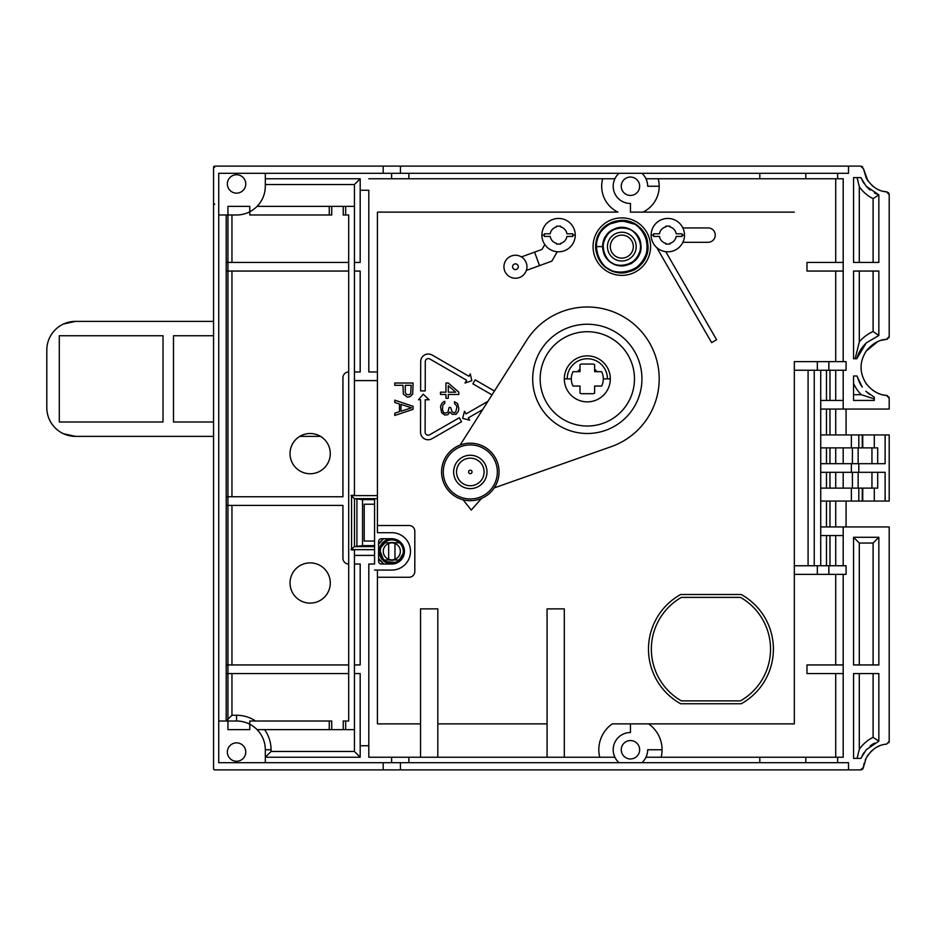 <?xml version="1.0" encoding="UTF-8"?>
<svg xmlns="http://www.w3.org/2000/svg" width="936" height="936" viewBox="0 0 936 936"><rect width="100%" height="100%" fill="white"/><g stroke="black" fill="none" stroke-linecap="round" stroke-linejoin="round"><path stroke-width="1.4" d="M883.467 191.353L886.614 191.857C878.495 191.353 871.685 186.732 866.198 177.969L863.448 168.702L860.593 166.117L214.707 166.117A1.147 1.147 0 0 0 213.56 167.263L213.56 768.737A1.147 1.147 0 0 0 214.707 769.883L383.187 769.883L214.707 769.883A1.147 1.147 0 0 1 213.56 768.737L213.56 167.263A1.147 1.147 0 0 1 214.707 166.117L383.187 166.117L383.187 173.3L218.731 173.3L218.731 762.7L383.187 762.7L218.731 762.7L218.731 173.3L848.519 173.3L848.519 166.117L860.593 166.117L863.448 168.702L867.801 180.671M383.187 762.7L383.187 769.883L860.593 769.883L848.519 769.883L848.519 762.7L400.432 762.7L400.432 769.883L383.187 769.883L383.187 762.7L400.432 762.7L400.432 769.883L848.519 769.883L848.519 762.7L383.187 762.7M759.821 173.3L759.821 178.764L837.65 178.764L837.65 173.3L837.65 178.764L843.196 178.764L843.196 361.624L843.196 178.764L805.826 178.764L805.826 173.3L805.826 178.764L645.992 178.764A17.246 17.246 0 0 1 647.689 186.241L659.19 186.241A28.747 28.747 0 0 0 658.207 178.764A28.747 28.747 0 0 1 659.19 186.241L647.689 186.241A17.246 17.246 0 0 0 645.992 178.764L759.821 178.764L759.821 173.3M642.973 212.121A28.747 28.747 0 0 0 659.19 186.241A28.747 28.747 0 0 1 642.973 212.121L794.325 212.121L630.443 212.121L630.443 203.486A17.246 17.246 0 0 1 619.035 173.3A17.246 17.246 0 0 0 614.893 178.764L368.807 178.764L391.611 178.764L391.611 173.3L391.611 178.764L408.868 178.764L408.868 173.3L408.868 178.764L614.893 178.764A17.246 17.246 0 0 0 630.443 203.486L630.443 212.121L642.973 212.121M794.325 361.624L794.325 723.879L612.261 723.879A31.625 31.625 0 0 0 599.707 757.236A31.625 31.625 0 0 1 612.261 723.879L630.443 723.879L630.443 732.514L630.443 723.879L648.625 723.879A31.625 31.625 0 0 1 662.068 749.759L647.689 749.759A17.246 17.246 0 0 1 641.85 762.7A17.246 17.246 0 0 0 645.992 757.236L759.821 757.236L759.821 762.7L759.821 757.236L645.992 757.236A17.246 17.246 0 0 0 647.689 749.759L662.068 749.759A31.625 31.625 0 0 0 648.625 723.879L794.325 723.879L794.325 574.376L817.327 574.376L794.325 574.376L794.325 565.754L817.327 565.754L817.327 574.376L817.327 565.754L828.875 565.754L828.875 574.376L817.327 574.376L846.074 574.376L846.074 565.754L828.875 565.754L846.074 565.754L846.074 574.376L828.875 574.376L828.875 565.754L794.325 565.754L794.325 370.246L817.327 370.246L794.325 370.246L794.325 361.624L828.875 361.624L828.875 370.246L817.327 370.246L817.327 361.624L828.875 361.624L828.875 370.246L846.074 370.246L846.074 361.624L828.875 361.624L846.074 361.624L846.074 370.246L817.327 370.246L817.327 361.624L794.325 361.624M806.972 262.431L806.972 271.054L843.196 271.054L806.972 271.054L806.972 262.431L843.196 262.431L806.972 262.431M806.972 664.946L806.972 673.569L843.196 673.569L806.972 673.569L806.972 664.946L843.196 664.946L806.972 664.946M843.196 574.376L843.196 757.236L759.821 757.236L805.826 757.236L805.826 762.7L805.826 757.236L837.65 757.236L837.65 762.7L837.65 757.236L843.196 757.236L843.196 574.376M391.611 757.236L408.868 757.236L408.868 762.7L408.868 757.236L614.893 757.236A17.246 17.246 0 0 1 630.443 732.514A17.246 17.246 0 0 0 614.893 757.236L368.807 757.236L368.807 745.735L368.807 757.236L391.611 757.236L391.611 762.7L391.611 757.236M437.814 723.879L547.069 723.879L437.814 723.879M437.814 757.236L437.814 608.88L420.556 608.88L437.814 608.88L437.814 757.236M708.072 227.928L682.87 227.928L708.072 227.928A7.184 7.184 0 0 1 715.256 235.123A7.184 7.184 0 0 1 708.072 242.307L682.87 242.307L708.072 242.307A7.184 7.184 0 0 0 715.256 235.123A7.184 7.184 0 0 0 708.072 227.928L682.87 227.928M657.365 248.637L711.629 342.623L716.602 339.745L665.753 251.667L716.602 339.745L711.629 342.623L657.365 248.637L658.464 248.929L656.768 247.607L657.365 248.637A2.878 2.878 0 0 1 657.049 247.853A2.878 2.878 0 0 0 657.365 248.637M621.82 275.371A28.747 28.747 0 0 0 650.567 246.613A28.747 28.747 0 0 0 621.82 217.866A28.747 28.747 0 0 0 593.061 246.613A28.747 28.747 0 0 0 621.82 275.371A28.747 28.747 0 0 0 650.567 246.613A28.747 28.747 0 0 0 621.82 217.866A28.747 28.747 0 0 0 593.061 246.613A28.747 28.747 0 0 0 621.82 275.371M551.842 261.144L557.271 251.737L551.842 261.144L539.51 265.637L551.842 261.144M534.596 252.123L539.51 265.637L526.336 270.422L539.51 265.637L534.596 252.123L521.422 256.92L542.002 249.421L544.822 244.553L542.002 249.421L534.596 252.123M515.443 255.247A11.501 11.501 0 0 0 503.942 266.748A11.501 11.501 0 0 0 515.443 278.249A11.501 11.501 0 0 0 526.945 266.748A11.501 11.501 0 0 0 515.443 255.247A11.501 11.501 0 0 0 503.942 266.748A11.501 11.501 0 0 0 515.443 278.249A11.501 11.501 0 0 0 526.945 266.748A11.501 11.501 0 0 0 515.443 255.247M515.443 269.615A2.878 2.878 0 0 0 518.31 266.748A2.878 2.878 0 0 0 515.443 263.87A2.878 2.878 0 0 0 512.565 266.748A2.878 2.878 0 0 0 515.443 269.615A2.878 2.878 0 0 0 518.31 266.748A2.878 2.878 0 0 0 515.443 263.87A2.878 2.878 0 0 0 512.565 266.748A2.878 2.878 0 0 0 515.443 269.615M494.231 487.902L611.208 446.659A71.873 71.873 0 0 0 643.57 334.129A71.873 71.873 0 0 0 526.64 340.341L460.149 445.045M630.443 177.044A9.196 9.196 0 0 1 639.639 186.241A9.196 9.196 0 0 1 630.443 195.437A9.196 9.196 0 0 1 621.247 186.241A9.196 9.196 0 0 1 630.443 177.044A9.196 9.196 0 0 1 639.639 186.241A9.196 9.196 0 0 1 630.443 195.437A9.196 9.196 0 0 1 621.247 186.241A9.196 9.196 0 0 1 630.443 177.044M617.912 212.121L377.43 212.121L377.43 380.601L354.44 380.601L377.43 380.601L377.43 371.966L368.807 371.966L377.43 371.966L377.43 212.121L617.912 212.121A28.747 28.747 0 0 1 602.679 178.764A28.747 28.747 0 0 0 617.912 212.121M368.807 190.265L368.807 371.966L368.807 190.265L360.185 190.265L360.185 262.431L354.44 262.431L360.185 262.431L360.185 190.265L368.807 190.265M360.185 178.764L360.185 190.265L360.185 178.764L354.44 184.521L360.185 178.764L265.309 178.764L360.185 178.764M265.309 173.3L265.309 186.241A28.747 28.747 0 0 1 257.084 206.365L329.261 206.365L329.261 214.987L249.783 214.987L249.783 206.365L227.928 206.365L227.928 214.987L218.731 214.987L236.551 214.987A28.747 28.747 0 0 0 265.309 186.241L265.309 173.3M354.44 371.966L360.185 371.966L360.185 271.054L354.44 271.054L360.185 271.054L360.185 371.966L354.44 371.966M377.43 498.654L377.43 532.689L377.43 498.654L374.564 498.654L377.43 498.654L377.43 380.601L377.43 498.654M391.81 532.689L377.43 532.689L391.81 532.689A18.685 18.685 0 0 1 410.495 551.374A18.685 18.685 0 0 1 391.81 570.071L377.43 570.071L377.43 723.879L377.43 570.071L374.564 570.071L391.81 570.071A18.685 18.685 0 0 0 410.495 551.374A18.685 18.685 0 0 0 391.81 532.689M378.589 541.605L378.589 561.155A2.878 2.878 0 0 0 381.455 564.034L391.81 564.034A12.648 12.648 0 0 0 404.457 551.374A12.648 12.648 0 0 0 391.81 538.726L381.455 538.726A2.878 2.878 0 0 0 378.589 541.605A2.878 2.878 0 0 1 381.455 538.726L391.81 538.726A12.648 12.648 0 0 1 404.457 551.374A12.648 12.648 0 0 1 391.81 564.034L381.455 564.034A2.878 2.878 0 0 1 378.589 561.155L378.589 541.605M377.43 525.505L409.055 525.505A5.745 5.745 0 0 1 414.812 531.25L414.812 571.498A5.745 5.745 0 0 1 409.055 577.255L377.43 577.255L409.055 577.255A5.745 5.745 0 0 0 414.812 571.498L414.812 531.25A5.745 5.745 0 0 0 409.055 525.505L377.43 525.505M377.43 723.879L420.556 723.879L377.43 723.879M420.556 757.236L420.556 608.88L420.556 757.236M374.564 564.034L374.564 549.654L351.562 549.654L374.564 549.654L374.564 555.399L354.44 555.399L374.564 555.399L374.564 564.034L368.807 564.034L368.807 745.735L360.185 745.735L360.185 673.569L354.44 673.569L360.185 673.569L360.185 757.236L354.44 751.479L271.054 751.479L265.309 757.236L360.185 757.236L360.185 745.735L368.807 745.735L368.807 564.034L374.564 564.034M255.622 721.012A34.503 34.503 0 0 0 236.551 715.256L236.551 721.012L218.731 721.012L236.551 721.012A28.747 28.747 0 0 1 265.309 749.759L265.309 762.7L265.309 749.759A28.747 28.747 0 0 0 257.084 729.635L329.261 729.635L329.261 721.012L331.718 721.012L331.718 729.635L329.261 729.635M227.928 214.987L227.928 729.635L249.783 729.635L249.783 721.012L329.261 721.012M227.354 752.053A9.196 9.196 0 0 1 236.551 742.856A9.196 9.196 0 0 1 245.758 752.053A9.196 9.196 0 0 1 236.551 761.26A9.196 9.196 0 0 1 227.354 752.053A9.196 9.196 0 0 1 236.551 742.856A9.196 9.196 0 0 1 245.758 752.053A9.196 9.196 0 0 1 236.551 761.26A9.196 9.196 0 0 1 227.354 752.053M345.676 214.987L343.219 214.987L343.219 206.365L345.676 206.365L345.676 214.987L348.683 214.987L348.683 721.012L343.219 721.012L343.219 729.635L331.718 729.635M345.676 206.365L354.44 206.365L354.44 495.308L351.562 495.308L351.562 549.935L354.44 549.935L354.44 729.635L343.219 729.635M345.676 729.635L345.676 721.012M351.562 495.6L377.43 495.6L351.562 495.6M354.463 498.642L350.988 495.6L354.463 498.642L374.564 498.654L374.564 499.625L362.548 499.625L374.564 499.625L374.564 504.223L374.564 498.654L354.463 498.642L354.463 546.612L362.548 545.63L362.548 499.625L354.463 498.642L362.548 499.625L362.548 545.63L374.564 545.63L374.564 504.223L364.209 504.223L374.564 504.223L374.564 541.031L364.209 541.031L364.209 504.223L364.209 541.031L374.564 541.031L374.564 549.654L374.564 546.601L354.463 546.612L362.548 545.63L374.564 545.63L374.564 546.601L354.463 546.612L350.988 549.654L354.463 546.612L354.463 498.642M354.44 664.946L360.185 664.946L360.185 564.034L354.44 564.034L360.185 564.034L360.185 664.946L354.44 664.946M329.261 206.365L331.718 206.365L331.718 214.987L329.261 214.987M227.354 183.947A9.196 9.196 0 0 1 236.551 174.739A9.196 9.196 0 0 1 245.758 183.947A9.196 9.196 0 0 1 236.551 193.144A9.196 9.196 0 0 1 227.354 183.947A9.196 9.196 0 0 1 236.551 174.739A9.196 9.196 0 0 1 245.758 183.947A9.196 9.196 0 0 1 236.551 193.144A9.196 9.196 0 0 1 227.354 183.947M860.044 769.883L859.4 769.883L860.044 769.883M630.443 740.563A9.196 9.196 0 0 1 639.639 749.759A9.196 9.196 0 0 1 630.443 758.956A9.196 9.196 0 0 1 621.247 749.759A9.196 9.196 0 0 1 630.443 740.563A9.196 9.196 0 0 1 639.639 749.759A9.196 9.196 0 0 1 630.443 758.956A9.196 9.196 0 0 1 621.247 749.759A9.196 9.196 0 0 1 630.443 740.563M661.167 757.236A31.625 31.625 0 0 0 662.068 749.759A31.625 31.625 0 0 1 661.167 757.236M564.314 757.236L564.314 608.88L547.069 608.88L547.069 757.236L547.069 608.88L564.314 608.88L564.314 757.236M619.035 762.7A17.246 17.246 0 0 1 614.893 757.236A17.246 17.246 0 0 0 619.035 762.7M860.044 166.117L859.4 166.117L860.044 166.117M846.074 501.064L846.074 526.945L846.074 501.064M846.074 434.936L846.074 409.055L846.074 434.936M878.986 746.109A25.88 25.88 0 0 0 876.985 747.068A25.88 25.88 0 0 1 878.986 746.109A25.88 25.88 0 0 0 876.985 747.068M871.861 750.684A25.88 25.88 0 0 0 870.995 751.491A25.88 25.88 0 0 1 871.861 750.684A25.88 25.88 0 0 0 870.995 751.491M868.386 754.51A25.88 25.88 0 0 0 866.9 756.756M865.917 758.593A25.88 25.88 0 0 0 865.192 760.219M864.267 762.98A25.88 25.88 0 0 0 863.448 767.298L860.593 769.883A2.878 2.878 0 0 0 861.366 769.778A2.878 2.878 0 0 1 860.593 769.883L860.395 769.883M888.779 742.774A2.878 2.878 0 0 0 889.106 742.014A2.878 2.878 0 0 1 888.779 742.774M881.302 340.33L886.591 339.312A28.174 28.174 0 0 0 883.104 339.862A28.174 28.174 0 0 1 886.591 339.312L889.2 336.457L889.2 194.723L886.614 191.857L889.2 194.723L889.2 336.457L886.591 339.312C879.126 339.674 872.329 343.606 866.198 351.094C859.342 361.951 859.342 372.797 866.198 383.643C872.153 391.002 878.951 394.933 886.591 395.425L889.2 398.291L889.2 409.055L889.2 398.291L889.2 409.055L820.732 409.055L820.732 400.432L843.196 400.432L820.732 400.432L820.732 370.246L820.732 526.945L889.2 526.945L889.2 741.277L886.614 744.143C878.331 744.74 871.533 749.362 866.198 758.031L863.448 767.298L860.593 769.883M877.664 341.663L866.198 351.094C859.342 361.951 859.342 372.797 866.198 383.643C872.34 391.143 879.138 395.074 886.591 395.425A28.174 28.174 0 0 1 883.104 394.887A28.174 28.174 0 0 0 886.591 395.425L889.2 398.291L889.2 409.055L843.196 409.055L843.196 370.246L843.196 409.055L820.732 409.055L820.732 434.936L889.2 434.936L889.2 501.064L885.117 501.064L885.117 472.317L820.732 472.317L820.732 488.124L862.267 488.124L862.267 501.064L820.732 501.064L820.732 535.567L843.196 535.567L820.732 535.567L820.732 526.945L843.196 526.945L843.196 565.754L843.196 526.945L889.2 526.945L889.2 741.277L886.614 744.143C878.483 744.647 871.685 749.28 866.198 758.031L863.448 767.298A2.878 2.878 0 0 1 862.817 768.83A2.878 2.878 0 0 0 863.448 767.298M866.198 749.771L860.886 758.382L853.55 758.382L853.55 673.569L878.845 673.569L878.845 741.136L866.198 749.771L878.845 741.136L878.845 673.569L853.55 673.569L853.55 758.382L860.886 758.382L864.174 752.345M878.845 537.287L878.845 664.946L866.198 664.946L878.845 664.946L878.845 537.287L853.55 537.287L859.295 543.044L853.55 537.287L853.55 664.946L866.198 664.946L853.55 664.946L853.55 537.287L878.845 537.287L873.101 543.044L878.845 537.287M859.295 749.291L857.095 758.382L859.295 749.291L859.295 673.569L859.295 749.291A36.305 36.305 0 0 1 873.101 737.346L878.845 741.136L873.101 737.346L873.101 673.569L873.101 737.346A36.305 36.305 0 0 0 859.295 749.291M862.395 755.223A30.56 30.56 0 0 1 864.115 752.427A30.56 30.56 0 0 0 862.395 755.223A30.56 30.56 0 0 1 864.115 752.427A30.56 30.56 0 0 0 862.395 755.223M870.117 746.015A30.56 30.56 0 0 1 874.435 743.137A30.56 30.56 0 0 0 870.117 746.015A30.56 30.56 0 0 1 874.435 743.137A30.56 30.56 0 0 0 870.117 746.015M835.719 664.946L835.719 574.376L835.719 664.946M835.719 757.236L835.719 673.569L835.719 757.236M820.732 535.567L820.732 565.754L820.732 535.567M814.238 565.754L814.238 370.246L814.238 565.754M820.732 463.683L885.117 463.683L885.117 434.936L889.2 434.936L889.2 501.064L889.2 434.936L889.2 501.064L820.732 501.064L820.732 488.124L877.699 488.124L877.699 472.317L877.699 488.124L862.746 488.124L862.746 501.064L874.306 501.064L874.306 488.124L874.306 501.064L885.117 501.064L885.117 472.317L820.732 472.317L820.732 463.683L885.117 463.683L885.117 434.936L862.746 434.936L862.746 447.876L820.732 447.876L820.732 463.683M862.267 447.876L820.732 447.876L820.732 434.936L862.267 434.936L862.267 447.876M874.306 447.876L862.746 447.876L874.306 447.876L874.306 434.936L874.306 447.876L877.699 447.876L877.699 463.683L877.699 447.876L874.306 447.876M835.719 447.876L835.719 463.683L835.719 447.876M843.196 447.876L843.196 463.683L843.196 447.876M852.403 447.876L852.403 463.683L852.403 447.876M835.719 409.055L835.719 434.936L835.719 409.055M835.719 370.246L835.719 400.432L835.719 370.246M863.015 346.402L866.198 342.95L878.845 335.462L873.101 331.519L873.101 271.054L873.101 331.519A39.3 39.3 0 0 0 859.295 341.874L859.295 271.054L859.295 341.874L855.141 358.745L859.295 341.874A39.3 39.3 0 0 1 873.101 331.519L878.845 335.462L878.845 271.054L853.55 271.054L853.55 358.745L856.779 358.745L866.198 342.95L878.845 335.462L878.845 271.054L853.55 271.054L853.55 358.745L856.779 358.745A33.556 33.556 0 0 1 860.476 350.029A33.556 33.556 0 0 0 856.779 358.745L860.804 349.491M853.55 400.432L853.55 376.003L856.978 376.003L853.55 376.003L853.55 400.432L874.294 400.432L874.294 397.203L874.294 400.432L853.55 400.432M859.295 382.134L856.978 376.003L862.138 386.86M869.895 394.571L866.198 391.517L874.294 397.203M864.174 183.655L860.886 177.618L853.55 177.618L853.55 262.431L878.845 262.431L878.845 194.863L866.198 186.229L860.886 177.618L853.55 177.618L853.55 262.431L878.845 262.431L878.845 194.863A30.56 30.56 0 0 1 874.493 192.898A30.56 30.56 0 0 0 878.845 194.863L873.101 198.654A36.305 36.305 0 0 1 859.295 186.709L857.095 177.618L859.295 186.709L859.295 262.431L859.295 186.709A36.305 36.305 0 0 0 873.101 198.654L873.101 262.431L873.101 198.654L878.845 194.863L874.458 192.886M870.211 190.055A30.56 30.56 0 0 1 866.092 186.112A30.56 30.56 0 0 0 870.211 190.055A30.56 30.56 0 0 1 866.092 186.112A30.56 30.56 0 0 0 870.211 190.055M864.115 183.573A30.56 30.56 0 0 1 862.395 180.777A30.56 30.56 0 0 0 864.115 183.573A30.56 30.56 0 0 1 862.395 180.777A30.56 30.56 0 0 0 864.115 183.573M860.547 349.924A33.556 33.556 0 0 1 861.904 347.864A33.556 33.556 0 0 0 860.547 349.924A33.556 33.556 0 0 1 861.904 347.864A33.556 33.556 0 0 0 860.547 349.924M862.173 347.502A33.556 33.556 0 0 1 863.156 346.215A33.556 33.556 0 0 0 862.173 347.502A33.556 33.556 0 0 1 863.156 346.215A33.556 33.556 0 0 0 862.173 347.502M861.225 394.688L874.294 398.911L861.225 394.688L853.55 394.688L861.225 394.688A39.101 39.101 0 0 1 853.55 383.432A39.101 39.101 0 0 0 861.225 394.688M869.93 394.594A33.357 33.357 0 0 1 868.807 393.763A33.357 33.357 0 0 0 869.93 394.594A33.357 33.357 0 0 1 868.807 393.763A33.357 33.357 0 0 0 869.93 394.594M868.596 393.6A33.357 33.357 0 0 1 865.835 391.178A33.357 33.357 0 0 0 868.596 393.6A33.357 33.357 0 0 1 865.835 391.178A33.357 33.357 0 0 0 868.596 393.6M862.313 387.094A33.357 33.357 0 0 1 860.664 384.649A33.357 33.357 0 0 0 862.313 387.094A33.357 33.357 0 0 1 860.664 384.649A33.357 33.357 0 0 0 862.313 387.094M860.617 384.544A33.357 33.357 0 0 1 859.143 381.818A33.357 33.357 0 0 0 860.617 384.544A33.357 33.357 0 0 1 859.143 381.818A33.357 33.357 0 0 0 860.617 384.544M835.719 361.624L835.719 271.054L835.719 361.624M835.719 178.764L835.719 262.431L835.719 178.764M400.432 173.3L400.432 166.117L848.519 166.117L848.519 173.3L383.187 173.3L383.187 166.117L400.432 166.117L400.432 173.3M888.264 192.605A2.878 2.878 0 0 1 889.106 193.974A2.878 2.878 0 0 0 888.264 192.605A2.878 2.878 0 0 1 889.106 193.974M867.052 179.501A25.88 25.88 0 0 0 868.386 181.49A25.88 25.88 0 0 1 867.052 179.501A25.88 25.88 0 0 0 868.386 181.49M871.942 185.398A25.88 25.88 0 0 0 873.896 186.989A25.88 25.88 0 0 1 871.942 185.398A25.88 25.88 0 0 0 873.896 186.989M876.985 188.932A25.88 25.88 0 0 0 879.091 189.938A25.88 25.88 0 0 1 876.985 188.932A25.88 25.88 0 0 0 879.091 189.938M888.779 337.943A2.878 2.878 0 0 0 889.106 337.206A2.878 2.878 0 0 1 888.779 337.943A2.878 2.878 0 0 0 889.106 337.206M878.038 341.5A28.174 28.174 0 0 0 875.897 342.529A28.174 28.174 0 0 1 878.038 341.5M875.64 342.67A28.174 28.174 0 0 0 873.791 343.781A28.174 28.174 0 0 1 875.64 342.67M866.514 350.661A28.174 28.174 0 0 0 865.671 351.866A28.174 28.174 0 0 1 866.514 350.661M865.788 383.058A28.174 28.174 0 0 0 866.97 384.684A28.174 28.174 0 0 1 865.788 383.058M872.668 390.183A28.174 28.174 0 0 0 873.592 390.827A28.174 28.174 0 0 1 872.668 390.183M877.991 393.225A28.174 28.174 0 0 0 879.29 393.752A28.174 28.174 0 0 1 877.991 393.225M888.767 396.782A2.878 2.878 0 0 1 889.095 397.531A2.878 2.878 0 0 0 888.767 396.782A2.878 2.878 0 0 1 889.095 397.531M808.084 565.754L808.084 370.246L808.084 565.754M835.719 501.064L835.719 526.945L835.719 501.064M835.719 535.567L835.719 565.754L835.719 535.567M835.719 472.317L835.719 488.124L835.719 472.317M843.196 472.317L843.196 488.124L843.196 472.317M852.403 472.317L852.403 488.124L852.403 472.317M343.219 206.365L331.718 206.365M227.928 673.569L226.208 673.569L226.208 721.012L227.928 719.281M227.928 262.431L226.208 262.431L226.208 214.987L226.208 262.431L348.683 262.431M227.928 271.054L226.208 271.054L226.208 496.747L227.928 496.747M227.928 505.381L226.208 505.381L226.208 664.946L348.683 664.946M348.683 564.034A5.745 5.745 0 0 1 342.939 558.277L342.939 505.381L226.208 505.381L226.208 262.431L226.208 271.054L348.683 271.054M227.928 664.946L226.208 664.946L226.208 721.012L231.952 715.256L231.952 673.569M641.85 173.3A17.246 17.246 0 0 1 645.992 178.764A17.246 17.246 0 0 0 641.85 173.3M630.068 344.869A54.627 54.627 0 0 1 621.317 421.621A54.627 54.627 0 0 1 544.565 412.881A54.627 54.627 0 0 1 553.305 336.118A54.627 54.627 0 0 1 630.068 344.869M624.218 349.514A47.151 47.151 0 0 1 616.672 415.771A47.151 47.151 0 0 1 550.415 408.225A47.151 47.151 0 0 1 557.961 341.968A47.151 47.151 0 0 1 624.218 349.514M567.193 378.869A20.124 20.124 0 0 1 603.065 366.339A20.124 20.124 0 0 1 607.441 378.869M463.051 499.765L471.253 510.061L481.572 498.397M611.208 446.659A71.873 71.873 0 0 0 643.57 334.129A71.873 71.873 0 0 1 611.208 446.659M481.116 463.355A13.806 13.806 0 0 0 461.717 461.144A13.806 13.806 0 0 0 459.517 480.531A13.806 13.806 0 0 0 478.904 482.742A13.806 13.806 0 0 0 481.116 463.355M468.959 473.019A1.72 1.72 0 0 1 469.24 470.586A1.72 1.72 0 0 1 471.662 470.866A1.72 1.72 0 0 1 471.381 473.288A1.72 1.72 0 0 1 468.959 473.019M447.817 489.844A28.747 28.747 0 0 0 488.206 494.442A28.747 28.747 0 0 0 492.816 454.042A28.747 28.747 0 0 0 452.416 449.444A28.747 28.747 0 0 0 447.817 489.844M483.362 461.565A16.672 16.672 0 0 1 480.695 484.988A16.672 16.672 0 0 1 457.259 482.321A16.672 16.672 0 0 1 459.927 458.886A16.672 16.672 0 0 1 483.362 461.565M491.458 455.118A27.027 27.027 0 0 0 453.492 450.789A27.027 27.027 0 0 0 449.163 488.767A27.027 27.027 0 0 0 487.141 493.096A27.027 27.027 0 0 0 491.458 455.118M633.321 246.613A11.501 11.501 0 0 0 621.82 235.123A11.501 11.501 0 0 0 610.319 246.613A11.501 11.501 0 0 0 621.82 258.114A11.501 11.501 0 0 0 633.321 246.613M636.188 246.613A14.379 14.379 0 0 0 621.82 232.245A14.379 14.379 0 0 0 607.441 246.613A14.379 14.379 0 0 0 621.82 260.992A14.379 14.379 0 0 0 636.188 246.613M580.004 364.642L580.004 371.686L573.019 371.686A16.006 16.006 0 0 0 571.311 378.869L564.314 378.869A23.002 23.002 0 0 1 587.317 355.867A23.002 23.002 0 0 1 610.319 378.869L603.322 378.869A16.006 16.006 0 0 0 601.614 371.686L594.629 371.686L594.629 364.642A16.006 16.006 0 0 0 593.33 364.045L581.303 364.045A16.006 16.006 0 0 0 580.004 364.642M603.322 378.869A16.006 16.006 0 0 1 601.614 386.065L594.629 386.065L594.629 393.108A16.006 16.006 0 0 1 593.33 393.705L581.303 393.705A16.006 16.006 0 0 1 580.004 393.108L580.004 386.065L573.019 386.065A16.006 16.006 0 0 1 571.311 378.869M610.319 378.869A23.002 23.002 0 0 1 587.317 401.872A23.002 23.002 0 0 1 564.314 378.869A23.002 23.002 0 0 0 587.317 401.872A23.002 23.002 0 0 0 610.319 378.869M597.016 371.686A12.074 12.074 0 0 0 594.629 369.264M580.004 369.264A12.074 12.074 0 0 0 577.617 371.686M602.842 246.613L595.939 246.613L602.842 246.613C601.626 224.862 636.433 220.791 640.282 242.237C646.717 264.081 611.489 275.219 604.188 253.644C596.244 236.656 619.597 219.27 633.602 231.742C652.17 244.916 631.414 275.476 612.331 263.051C592.032 252.732 608.107 219.48 628.805 228.981C646.612 234.866 643.231 263.788 624.534 265.403C602.211 269.861 594.255 233.789 616.379 228.442C636.878 221.048 650.754 253.223 631.309 263.051L631.636 263.624M595.939 246.613C594.29 216.953 641.757 211.396 646.998 240.646C655.762 270.422 607.733 285.62 597.788 256.207C586.954 233.041 618.801 209.325 637.884 226.336C663.214 244.296 634.9 285.96 608.88 269.03C586.03 257.54 596.349 219.199 621.89 220.744C652.895 219.164 656.452 269.416 625.529 272.224C595.085 278.32 584.228 229.121 614.402 221.832C642.353 211.747 661.272 255.622 634.76 269.03L634.421 268.456M634.76 224.207L621.82 220.744L608.88 224.207M556.475 226.933A8.447 8.447 0 0 0 550.216 233.801L544.354 233.801A14.274 14.274 0 0 0 544.296 235.123L541.885 235.123A16.672 16.672 0 0 1 558.57 218.439A16.672 16.672 0 0 1 575.242 235.123L572.832 235.123A14.274 14.274 0 0 0 572.774 233.801L566.912 233.801A8.447 8.447 0 0 0 560.652 226.933L560.652 226.161L556.475 226.161L556.475 226.933L556.475 226.161M550.216 233.801L544.354 233.801M572.832 235.123A14.274 14.274 0 0 1 572.774 236.434L566.912 236.434A8.447 8.447 0 0 1 560.652 243.301L560.652 244.074L556.475 244.074L556.475 243.301A8.447 8.447 0 0 1 550.216 236.434L544.354 236.434A14.274 14.274 0 0 1 544.296 235.123M560.652 226.161L560.652 226.933M566.912 233.801L572.774 233.801M575.242 235.123A16.672 16.672 0 0 1 558.57 251.796A16.672 16.672 0 0 1 541.885 235.123A16.672 16.672 0 0 0 558.57 251.796A16.672 16.672 0 0 0 575.242 235.123M665.73 226.933A8.447 8.447 0 0 0 659.47 233.801L653.609 233.801A14.274 14.274 0 0 0 653.55 235.123L651.14 235.123A16.672 16.672 0 0 1 667.813 218.439A16.672 16.672 0 0 1 684.497 235.123L682.087 235.123A14.274 14.274 0 0 0 682.028 233.801L676.166 233.801A8.447 8.447 0 0 0 669.907 226.933L669.907 226.161L665.73 226.161L665.73 226.933L665.73 226.161M659.47 233.801L653.609 233.801M682.087 235.123A14.274 14.274 0 0 1 682.028 236.434L676.166 236.434A8.447 8.447 0 0 1 669.907 243.301L669.907 244.074L665.73 244.074L665.73 243.301A8.447 8.447 0 0 1 659.47 236.434L653.609 236.434A14.274 14.274 0 0 1 653.55 235.123M669.907 226.161L669.907 226.933M676.166 233.801L682.028 233.801M684.497 235.123A16.672 16.672 0 0 1 667.813 251.796A16.672 16.672 0 0 1 651.14 235.123A16.672 16.672 0 0 0 667.813 251.796A16.672 16.672 0 0 0 684.497 235.123M394.536 559.564A8.623 8.623 0 0 1 391.81 559.997L394.969 559.307A8.541 8.541 0 0 0 394.969 543.442L394.969 542.751L399.415 542.751A11.501 11.501 0 0 0 384.205 542.751L388.651 542.751L388.651 543.442A8.541 8.541 0 0 0 388.651 559.307L391.81 559.997A8.623 8.623 0 0 1 389.084 559.564M384.205 559.997A11.501 11.501 0 0 0 399.415 559.997L394.969 559.997L394.969 543.348L391.81 542.751L388.651 543.348L388.651 559.997L384.205 559.997A11.501 11.501 0 0 1 384.205 542.751M394.969 559.4L394.969 559.705A8.915 8.915 0 0 1 388.651 559.705L388.651 559.4M389.06 543.208A8.623 8.623 0 0 1 394.536 543.196M394.969 543.348L394.969 543.044A8.915 8.915 0 0 0 388.651 543.044L388.651 543.348M399.415 542.751A11.501 11.501 0 0 1 399.415 559.997M404.457 551.362L397.496 562.641L384.275 561.506L379.349 549.198L388.112 539.241M404.457 551.234L404.27 553.504M403.065 557.131L402.269 558.453M400.643 560.407L398.56 562.045M394.84 563.624L393.728 563.846M391.19 563.975L388.569 563.566M384.86 561.916L383.959 561.261M382.134 559.494L380.659 557.318M379.314 553.316L379.209 552.38M379.255 549.795L379.852 547.209M381.865 543.535L382.426 542.857M384.427 541.078L387.364 539.499M389.013 539.007L390.909 538.726L387.902 539.311L379.314 549.374L384.38 561.588L397.566 562.606L404.457 551.327M383.081 539.206L380.73 541.312M378.928 543.757L382.625 539.545M381.233 540.774L378.589 544.378L382.859 539.37M380.075 560.617L383.503 563.776L378.589 558.312L380.075 560.605M383.538 563.8L378.589 558.312L382.988 563.413M380.624 541.429L378.589 544.378L382.169 539.92M63.554 323.996L75.547 321.376L213.56 321.376L75.547 321.376A28.747 28.747 0 0 0 46.8 350.123L46.8 407.628A28.747 28.747 0 0 0 75.547 436.375L213.56 436.375L75.547 436.375L63.554 433.754M299.789 436.375L320.521 436.375L299.789 436.375M47.549 343.617L47.338 344.565M163.028 335.743L59.296 335.743L59.296 421.996L163.028 421.996L163.028 335.743M173.499 335.743L213.56 335.743L173.499 335.743L173.499 421.996L213.56 421.996L173.499 421.996M348.683 371.966A5.745 5.745 0 0 0 342.939 377.723L342.939 496.747L226.208 496.747L226.208 673.569L348.683 673.569M265.309 757.236L360.185 757.236L354.44 751.479L271.054 751.479L265.309 757.236M741.23 594.5L680.659 594.5A62.466 62.466 0 0 0 680.659 703.755L741.23 703.755A62.466 62.466 0 0 0 741.23 594.5M394.77 415.455L413.08 409.348L413.08 406.294L394.77 400.187L394.77 402.48L399.45 404.001L399.45 411.641L394.77 413.162L394.77 415.455M401.006 404.387L401.006 411.255L411.524 407.815L401.006 404.387M407.242 397.133L409.968 396.759L412.694 394.079L413.08 383.023L394.77 383.023L394.77 385.304L402.948 385.304L403.346 394.079L407.242 397.133M411.138 385.304L405.288 385.304L405.288 392.558L406.458 394.465L408.798 394.852L410.752 393.705L411.138 385.304M441.663 412.776L444.787 415.069L447.899 414.683L449.853 412.015L452.182 414.309L456.078 414.309L458.418 411.255L458.815 408.587L457.645 403.627L454.522 401.719L454.522 403.627L456.475 405.534L456.862 407.441L455.692 412.015L454.522 412.776L452.182 412.015L450.625 407.441L449.069 407.441L447.899 412.402L444.787 413.162L443.219 412.015L442.447 409.348L442.833 405.148L444.787 403.24L444.787 401.333L443.617 401.719L441.663 403.627L440.493 406.68L441.663 412.776M458.815 394.465L458.815 392.172L448.285 383.023L445.945 383.023L445.945 392.172L440.493 392.172L440.493 394.465L445.945 394.465L445.945 398.28L448.285 398.28L448.285 394.465L458.815 394.465M448.285 392.172L455.692 392.172L448.285 385.69L448.285 392.172M429.87 359.003L466.631 380.238L465.016 383.023L471.826 380.718L470.281 373.909L468.913 376.272L432.139 355.036A7.628 7.628 0 0 0 420.685 361.624L420.627 390.909L425.213 390.909L425.283 361.647A3.054 3.054 0 0 1 429.87 359.003M461.53 421.762L459.342 417.737L429.694 434.772A3.054 3.054 0 0 1 425.12 432.116L425.201 399.766L429.156 399.766L423.212 394.173L418.497 399.766L420.603 399.766L420.521 432.116A7.628 7.628 0 0 0 431.952 438.75L461.53 421.762M494.395 391.119A7.628 7.628 0 0 0 493.26 390.324L475.172 379.876L472.879 383.842L490.979 394.29A3.054 3.054 0 0 1 491.88 395.086M487.902 401.345L466.011 413.911L464.478 411.243L462.665 418.38L469.591 420.147L468.292 417.877L482.625 409.652M740.481 700.877A59.588 59.588 0 0 0 740.481 597.379L681.408 597.379A59.588 59.588 0 0 0 681.408 700.877L740.481 700.877M310.155 562.875A20.124 20.124 0 0 1 330.279 582.999A20.124 20.124 0 0 1 310.155 603.123A20.124 20.124 0 0 1 290.031 582.999A20.124 20.124 0 0 1 310.155 562.875M870.129 189.985L866.198 186.229M310.155 433.497A20.124 20.124 0 0 1 330.279 453.621A20.124 20.124 0 0 1 310.155 473.745A20.124 20.124 0 0 1 290.031 453.621A20.124 20.124 0 0 1 310.155 433.497M544.822 244.553L542.002 249.421M354.44 729.635L354.44 751.479L354.44 729.635M271.054 751.479L271.054 749.759A34.503 34.503 0 0 0 264.584 729.635A34.503 34.503 0 0 1 271.054 749.759L265.309 749.759L271.054 749.759L271.054 751.479M356.92 499.344L356.92 545.899L356.92 499.344M214.707 167.263L213.56 167.263M861.424 769.755A2.878 2.878 0 0 0 862.489 769.17A2.878 2.878 0 0 1 861.424 769.755M859.295 664.946L859.295 543.044L873.101 543.044L873.101 664.946L873.101 543.044L859.295 543.044L859.295 664.946M826.476 565.754L826.476 535.567L826.476 565.754M851.374 463.683L851.374 472.317L851.374 463.683M826.476 463.683L826.476 447.876L826.476 463.683M858.148 463.683L858.148 447.876L858.148 463.683M871.954 447.876L871.954 463.683L871.954 447.876M858.803 447.876L858.803 434.936L858.803 447.876M851.374 434.936L851.374 447.876L851.374 434.936M826.476 434.936L826.476 409.055L826.476 434.936M829.975 409.055L829.975 434.936L829.975 409.055M826.476 400.432L826.476 370.246L826.476 400.432M878.845 194.863A30.56 30.56 0 0 1 874.493 192.898A30.56 30.56 0 0 0 878.845 194.863M856.779 358.745A33.556 33.556 0 0 1 860.476 350.029A33.556 33.556 0 0 0 856.779 358.745M862.688 167.017A2.878 2.878 0 0 0 861.611 166.304A2.878 2.878 0 0 1 862.688 167.017M829.975 370.246L829.975 400.432L829.975 370.246M826.476 526.945L826.476 501.064L826.476 526.945M829.975 501.064L829.975 526.945L829.975 501.064M829.975 535.567L829.975 565.754L829.975 535.567M851.374 488.124L851.374 501.064L851.374 488.124M826.476 488.124L826.476 472.317L826.476 488.124M858.148 488.124L858.148 472.317L858.148 488.124M871.954 472.317L871.954 488.124L871.954 472.317M858.803 472.317L858.803 463.683L858.803 472.317M858.803 501.064L858.803 488.124L858.803 501.064M829.975 472.317L829.975 488.124L829.975 472.317M829.975 447.876L829.975 463.683L829.975 447.876M265.309 184.521L354.44 184.521L354.44 206.365L354.44 184.521L265.309 184.521M236.551 715.256L231.952 715.256M231.952 664.946L231.952 505.381M231.952 262.431L231.952 214.987M231.952 496.747L231.952 271.054M213.56 205.218L214.707 204.06M857.75 166.117L858.534 166.117L857.75 166.117M886.591 339.312L887.457 339.101M404.329 553.188L402.714 557.762M398.128 562.302L394.337 563.741M387.586 563.273L385.07 562.045M380.18 556.312L379.302 553.258M380.227 546.273L381.701 543.734M387.27 539.534L390.909 538.726M404.457 550.941L404.457 551.526M402.574 557.985L400.315 560.699M393.436 563.893L390.581 563.928M383.807 561.144L381.771 559.038M379.162 551.702L379.361 549.104M382.859 542.412L386.065 540.072M379.197 559.377L378.612 558.371M380.086 542.073L382.684 539.499M383.9 564.034L382.906 563.355M379.162 559.318L378.589 558.312M383.783 538.726L382.578 539.581M53.481 331.695L52.919 332.385M47.642 343.196L47.327 344.67M53.481 426.055L52.919 425.353M47.642 414.554L47.327 413.08M886.591 395.425L887.433 395.635M886.614 191.857L887.199 191.985"/></g></svg>

